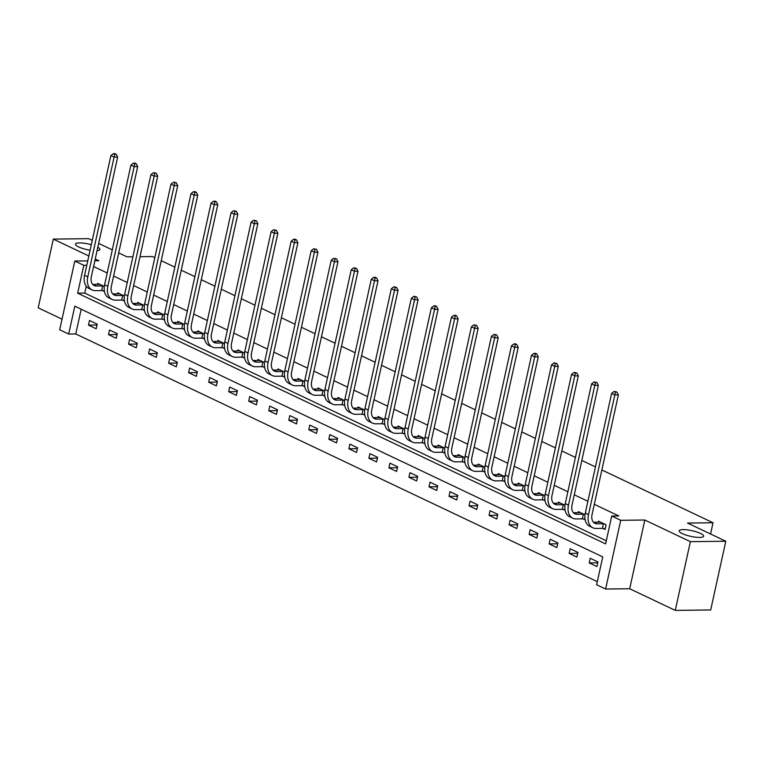 <?xml version="1.0" encoding="UTF-8"?>
<svg xmlns="http://www.w3.org/2000/svg" width="764" height="764" viewBox="0 0 764 764"><rect width="100%" height="100%" fill="white"/><g stroke="black" fill="none" stroke-linecap="round" stroke-linejoin="round"><path stroke-width="1.15" d="M90.095 250.22A12.51 2.903 -167.6 0 1 75.493 244.127A12.51 2.903 -167.6 0 1 79.494 242.914A12.51 2.903 -167.6 0 1 91.298 244.728M699.614 537.426A12.51 2.903 -167.6 0 1 686.158 535.115A12.51 2.903 -167.6 0 1 679.177 530.837A12.51 2.903 -167.6 0 1 683.178 529.614A12.51 2.903 -167.6 0 1 696.644 531.925A12.51 2.903 -167.6 0 1 703.625 536.204A12.51 2.903 -167.6 0 1 699.614 537.426M68.684 334.04L59.697 329.771L74.805 261.04L83.792 265.309L77.661 293.175L605.604 543.901L611.725 516.034L620.721 520.303L605.604 589.034L596.617 584.766L602.748 556.899L74.805 306.173L68.684 334.04L75.76 333.954L597.305 581.643M92.263 240.354L88.729 238.674L53.308 239.103L38.2 307.835L62.027 319.151M601.86 469.956L713.041 522.757L687.543 523.063L725.8 541.237L710.692 609.959L675.271 610.388L690.379 541.657L644.806 520.017L620.721 520.303M644.806 520.017L629.689 588.748L675.271 610.388M629.689 588.748L605.604 589.034M725.8 541.237L690.379 541.657M139.993 256.694L152.494 256.542L154.825 257.649M161.233 260.686L174.851 267.161M181.259 270.198L194.877 276.673M201.285 279.71L214.904 286.185M221.321 289.222L234.94 295.697M241.348 298.734L254.966 305.208M261.374 308.245L274.992 314.72M281.4 317.757L295.028 324.232M301.436 327.269L315.054 333.744M321.463 336.79L335.081 343.256M341.489 346.302L355.107 352.767M361.515 355.814L375.143 362.279M381.551 365.326L395.169 371.791M401.577 374.837L415.196 381.303M421.604 384.349L435.222 390.815M441.63 393.861L455.258 400.326M461.666 403.373L475.284 409.838M481.692 412.885L495.311 419.35M501.719 422.397L515.337 428.862M521.745 431.908L535.373 438.374M541.781 441.42L555.399 447.885M561.807 450.932L575.426 457.397M581.834 460.444L595.452 466.909M710.568 533.998L713.041 522.757M81.204 309.21L75.76 333.954M597.925 561.932L590.228 558.274L589.206 562.925L596.904 566.582L597.925 561.932M577.899 552.42L570.192 548.762L569.17 553.413L576.877 557.071L577.899 552.42M557.873 542.908L550.166 539.25L549.144 543.901L556.851 547.559L557.873 542.908M537.837 533.396L530.14 529.739L529.118 534.389L536.815 538.047L537.837 533.396M517.811 523.884L510.104 520.227L509.091 524.868L516.789 528.535L517.811 523.884M497.784 514.373L490.077 510.715L489.055 515.356L496.762 519.023L497.784 514.373M477.758 504.861L470.051 501.203L469.029 505.844L476.736 509.512L477.758 504.861M457.722 495.349L450.025 491.691L449.003 496.333L456.7 499.99L457.722 495.349M437.696 485.837L429.989 482.179L428.976 486.821L436.674 490.478L437.696 485.837M417.669 476.325L409.962 472.668L408.941 477.309L416.647 480.967L417.669 476.325M397.643 466.814L389.936 463.156L388.914 467.797L396.621 471.455L397.643 466.814M377.607 457.302L369.91 453.644L368.888 458.285L376.585 461.943L377.607 457.302M357.581 447.79L349.874 444.132L348.861 448.774L356.559 452.431L357.581 447.79M337.554 438.278L329.847 434.62L328.826 439.262L336.532 442.919L337.554 438.278M317.528 428.766L309.821 425.109L308.799 429.75L316.506 433.408L317.528 428.766M297.492 419.255L289.795 415.597L288.773 420.238L296.47 423.896L297.492 419.255M277.466 409.743L269.759 406.085L268.747 410.726L276.444 414.384L277.466 409.743M257.439 400.231L249.732 396.573L248.711 401.215L256.417 404.872L257.439 400.231M237.413 390.719L229.706 387.061L228.684 391.703L236.391 395.36L237.413 390.719M217.377 381.207L209.68 377.55L208.658 382.191L216.355 385.849L217.377 381.207M197.351 371.696L189.644 368.038L188.622 372.679L196.329 376.337L197.351 371.696M177.324 362.184L169.618 358.526L168.596 363.167L176.303 366.825L177.324 362.184M157.298 352.672L149.591 349.014L148.569 353.656L156.276 357.313L157.298 352.672M137.262 343.16L129.565 339.502L128.543 344.144L136.24 347.801L137.262 343.16M117.236 333.648L109.529 329.991L108.507 334.632L116.214 338.29L117.236 333.648M97.209 324.137L89.503 320.479L88.481 325.12L96.188 328.778L97.209 324.137M611.725 516.034L618.811 515.948L594.306 504.316M587.898 501.27L574.28 494.805M567.872 491.758L554.253 485.293M547.845 482.246L534.227 475.781M527.819 472.735L514.191 466.269M507.783 463.223L494.165 456.757M487.757 453.711L474.138 447.246M467.73 444.199L454.112 437.734M447.704 434.687L434.076 428.222M427.668 425.176L414.05 418.71M407.642 415.664L394.023 409.198M387.615 406.152L373.997 399.687M367.579 396.64L353.961 390.175M347.553 387.128L333.935 380.653M327.527 377.617L313.909 371.142M307.5 368.105L293.873 361.63M287.465 358.593L273.846 352.118M267.438 349.081L253.82 342.606M247.412 339.569L233.794 333.094M227.385 330.058L213.758 323.583M207.35 320.546L193.731 314.071M187.323 311.034L173.705 304.559M167.297 301.522L153.679 295.047M147.271 292.01L133.643 285.535M127.235 282.499L113.616 276.024M107.208 272.987L93.59 266.512M86.256 286.252L84.747 293.089L606.291 540.778M602.987 528.44L605.078 529.433L606.091 524.782L598.393 521.124L598.155 522.223M585.004 514.774L578.367 511.613L578.119 512.711M585.1 519.654L582.961 518.928M564.978 505.262L558.331 502.101L558.092 503.199M565.073 510.142L562.934 509.416M544.952 495.75L538.305 492.589L538.066 493.687M545.047 500.63L542.908 499.904M524.925 486.238L518.279 483.077L518.04 484.175M525.021 491.118L522.872 490.392M504.889 476.726L498.252 473.565L498.004 474.664M504.985 481.606L502.846 480.881M484.863 467.215L478.216 464.054L477.977 465.152M484.959 472.085L482.819 471.369M464.837 457.703L458.19 454.542L457.951 455.64M464.932 462.573L462.793 461.857M444.81 448.181L438.164 445.03L437.925 446.128M444.906 453.062L442.757 452.345M424.774 438.67L418.137 435.518L417.889 436.616M424.87 443.55L422.731 442.833M404.748 429.158L398.101 426.006L397.863 427.105M404.844 434.038L402.704 433.322M384.722 419.646L378.075 416.495L377.836 417.593M384.817 424.526L382.678 423.81M364.695 410.134L358.049 406.983L357.8 408.081M364.791 415.014L362.642 414.298M344.659 400.623L338.013 397.471L337.774 398.569M344.755 405.503L342.616 404.786M324.633 391.111L317.986 387.959L317.748 389.057M324.729 395.991L322.589 395.274M304.607 381.599L297.96 378.447L297.721 379.546M304.702 386.479L302.554 385.763M284.58 372.087L277.934 368.936L277.685 370.034M284.676 376.967L282.527 376.251M264.545 362.575L257.898 359.424L257.659 360.522M264.64 367.455L262.501 366.739M244.518 353.063L237.871 349.912L237.633 351.01M244.614 357.944L242.475 357.218M224.492 343.552L217.845 340.4L217.606 341.498M224.587 348.432L222.439 347.706M204.465 334.04L197.819 330.888L197.57 331.987M204.561 338.92L202.412 338.194M184.43 324.528L177.783 321.377L177.544 322.475M184.525 329.408L182.386 328.682M164.403 315.016L157.756 311.865L157.518 312.963M164.499 319.896L162.36 319.171M144.377 305.504L137.73 302.353L137.491 303.451M144.472 310.385L142.324 309.659M124.341 295.993L117.704 292.841L117.455 293.93M124.446 300.873L122.297 300.147M104.315 286.481L97.668 283.329L97.429 284.418M104.41 291.361L102.271 290.635M97.821 247.249A12.51 2.903 -167.6 0 1 99.931 249.503A12.51 2.903 -167.6 0 1 97.076 250.668M94.841 260.801L98.89 260.753L95.242 259.015M88.825 255.969L53.308 239.103M87.745 260.887L74.805 261.04M86.781 265.27L83.792 265.309M118.697 252.913L126.986 256.847L132.898 256.78M98.671 243.401L112.289 249.866M84.747 293.089L77.661 293.175M597.734 562.82L589.206 562.925M577.708 553.308L569.17 553.413M557.672 543.796L549.144 543.901M537.646 534.284L529.118 534.389M517.62 524.772L509.091 524.868M497.593 515.261L489.055 515.356M477.557 505.749L469.029 505.844M457.531 496.237L449.003 496.333M437.505 486.725L428.976 486.821M417.478 477.213L408.941 477.309M397.442 467.702L388.914 467.797M377.416 458.19L368.888 458.285M357.39 448.669L348.861 448.774M337.363 439.157L328.826 439.262M317.327 429.645L308.799 429.75M297.301 420.133L288.773 420.238M277.275 410.621L268.747 410.726M257.239 401.11L248.711 401.215M237.212 391.598L228.684 391.703M217.186 382.086L208.658 382.191M197.16 372.574L188.622 372.679M177.124 363.062L168.596 363.167M157.097 353.551L148.569 353.656M137.071 344.039L128.543 344.144M117.045 334.527L108.507 334.632M97.009 325.015L88.481 325.12M600.475 522.118L593.876 522.28A9.779 6.714 -64.6 0 1 593.485 522.261M603.407 523.722L597.095 523.798A9.779 6.714 -64.6 0 1 594.936 523.34A9.779 6.714 -64.6 0 1 592.052 514.602L618.372 394.883L614.829 394.921L588.509 514.64A14.659 10.066 115.4 0 0 592.845 527.762A14.659 10.066 115.4 0 0 596.073 528.44L602.385 528.363L603.407 523.722L604.009 523.798M605.231 528.707L602.385 528.363M615.459 392.037L616.873 392.018L614.17 391.426L615.459 392.037L614.829 394.921L611.62 393.403L585.3 513.112A14.659 10.066 115.4 0 0 589.636 526.234L592.845 527.762M611.62 393.403L614.17 391.426M616.873 392.018L618.372 394.883M580.449 512.606L573.85 512.768A9.779 6.714 -64.6 0 1 573.458 512.749M583.371 514.21L577.059 514.287A9.779 6.714 -64.6 0 1 574.91 513.828A9.779 6.714 -64.6 0 1 572.016 505.09L598.346 385.371L594.803 385.409L568.473 505.128A14.659 10.066 115.4 0 0 572.809 518.25A14.659 10.066 115.4 0 0 576.037 518.928L582.349 518.851L583.371 514.21L583.982 514.287M585.023 519.176L582.349 518.851M595.433 382.525L596.846 382.506L594.144 381.914L595.433 382.525L594.803 385.409L591.594 383.891L565.264 503.6A14.659 10.066 115.4 0 0 569.6 516.722L572.809 518.25M591.594 383.891L594.144 381.914M596.846 382.506L598.346 385.371M560.423 503.094L553.824 503.247A9.779 6.714 -64.6 0 1 553.423 503.237M563.345 504.698L557.032 504.775A9.779 6.714 -64.6 0 1 554.884 504.316A9.779 6.714 -64.6 0 1 551.99 495.578L578.31 375.859L574.767 375.898L548.447 495.616A14.659 10.066 115.4 0 0 552.783 508.738A14.659 10.066 115.4 0 0 556.011 509.416L562.323 509.34L563.345 504.698L563.956 504.775M564.997 509.655L562.323 509.34M575.397 373.013L576.82 372.994L574.117 372.402L575.397 373.013L574.767 375.898L571.558 374.379L545.238 494.088A14.659 10.066 115.4 0 0 549.574 507.21L552.783 508.738M571.558 374.379L574.117 372.402M576.82 372.994L578.31 375.859M540.387 493.582L533.797 493.735A9.779 6.714 -64.6 0 1 533.396 493.725M543.319 495.187L537.006 495.263A9.779 6.714 -64.6 0 1 534.848 494.805A9.779 6.714 -64.6 0 1 531.964 486.066L558.283 366.348L554.74 366.386L528.421 486.105A14.659 10.066 115.4 0 0 532.756 499.226A14.659 10.066 115.4 0 0 535.984 499.904L542.297 499.828L543.319 495.187L543.92 495.263M544.961 500.143L542.297 499.828M555.371 363.502L556.784 363.483L554.091 362.89L555.371 363.502L554.74 366.386L551.532 364.867L525.212 484.577A14.659 10.066 115.4 0 0 529.548 497.698L532.756 499.226M551.532 364.867L554.091 362.89M556.784 363.483L558.283 366.348M520.36 484.07L513.761 484.223A9.779 6.714 -64.6 0 1 513.37 484.214M523.292 485.675L516.98 485.751A9.779 6.714 -64.6 0 1 514.821 485.293A9.779 6.714 -64.6 0 1 511.937 476.545L538.257 356.836L534.714 356.874L508.394 476.593A14.659 10.066 115.4 0 0 512.73 489.705A14.659 10.066 115.4 0 0 515.958 490.392L522.27 490.316L523.292 485.675L523.894 485.751M524.935 490.631L522.27 490.316M535.344 353.99L536.758 353.971L535.478 353.36L534.055 353.379L535.344 353.99L534.714 356.874L531.505 355.356L505.185 475.065A14.659 10.066 115.4 0 0 509.521 488.186L512.73 489.705M531.505 355.356L534.055 353.379M536.758 353.971L538.257 356.836M500.334 474.559L493.735 474.711A9.779 6.714 -64.6 0 1 493.343 474.702M503.256 476.163L496.944 476.239A9.779 6.714 -64.6 0 1 494.795 475.781A9.779 6.714 -64.6 0 1 491.901 467.033L518.221 347.324L514.688 347.362L488.358 467.081A14.659 10.066 115.4 0 0 492.694 480.193A14.659 10.066 115.4 0 0 495.922 480.881L502.234 480.804L503.256 476.163L503.868 476.239M504.909 481.119L502.234 480.804M515.318 344.478L516.731 344.459L515.452 343.848L514.029 343.867L515.318 344.478L514.688 347.362L511.469 345.844L485.15 465.553A14.659 10.066 115.4 0 0 489.485 478.675L492.694 480.193M511.469 345.844L514.029 343.867M516.731 344.459L518.221 347.324M480.298 465.047L473.709 465.2A9.779 6.714 -64.6 0 1 473.308 465.19M483.23 466.651L476.917 466.728A9.779 6.714 -64.6 0 1 474.769 466.269A9.779 6.714 -64.6 0 1 471.875 457.521L498.195 337.812L494.652 337.85L468.332 457.569A14.659 10.066 115.4 0 0 472.668 470.681A14.659 10.066 115.4 0 0 475.896 471.369L482.208 471.292L483.23 466.651L483.841 466.728M484.882 471.608L482.208 471.292M495.282 334.966L496.705 334.947L494.002 334.355L495.282 334.966L494.652 337.85L491.443 336.322L465.123 456.041A14.659 10.066 115.4 0 0 469.459 469.163L472.668 470.681M491.443 336.322L494.002 334.355M496.705 334.947L498.195 337.812M460.272 455.535L453.682 455.688A9.779 6.714 -64.6 0 1 453.281 455.678M463.204 457.139L456.891 457.216A9.779 6.714 -64.6 0 1 454.733 456.757A9.779 6.714 -64.6 0 1 451.849 448.01L478.168 328.3L474.625 328.339L448.306 448.057A14.659 10.066 115.4 0 0 452.641 461.169A14.659 10.066 115.4 0 0 455.869 461.857L462.182 461.781L463.204 457.139L463.805 457.216M464.846 462.096L462.182 461.781M475.256 325.454L476.669 325.435L473.976 324.843L475.256 325.454L474.625 328.339L471.417 326.811L445.097 446.529A14.659 10.066 115.4 0 0 449.433 459.651L452.641 461.169M471.417 326.811L473.976 324.843M476.669 325.435L478.168 328.3M440.245 446.023L433.646 446.176A9.779 6.714 -64.6 0 1 433.255 446.166M443.177 447.628L436.855 447.704A9.779 6.714 -64.6 0 1 434.706 447.246A9.779 6.714 -64.6 0 1 431.822 438.498L458.142 318.789L454.599 318.827L428.279 438.546A14.659 10.066 115.4 0 0 432.615 451.658A14.659 10.066 115.4 0 0 435.843 452.345L442.155 452.269L443.177 447.628L443.779 447.694M444.82 452.584L442.155 452.269M455.229 315.943L456.643 315.924L455.363 315.312L453.94 315.331L455.229 315.943L454.599 318.827L451.39 317.299L425.07 437.018A14.659 10.066 115.4 0 0 429.406 450.139L432.615 451.658M451.39 317.299L453.94 315.331M456.643 315.924L458.142 318.789M420.219 436.511L413.62 436.664A9.779 6.714 -64.6 0 1 413.228 436.655M423.141 438.116L416.829 438.192A9.779 6.714 -64.6 0 1 414.68 437.734A9.779 6.714 -64.6 0 1 411.786 428.986L438.106 309.277L434.573 309.315L408.243 429.034A14.659 10.066 115.4 0 0 412.579 442.146A14.659 10.066 115.4 0 0 415.807 442.833L422.12 442.757L423.141 438.116L423.753 438.183M424.794 443.072L422.12 442.757M435.203 306.431L436.616 306.412L435.337 305.801L433.914 305.82L435.203 306.431L434.573 309.315L431.354 307.787L405.035 427.506A14.659 10.066 115.4 0 0 409.37 440.627L412.579 442.146M431.354 307.787L433.914 305.82M436.616 306.412L438.106 309.277M400.183 427L393.594 427.152A9.779 6.714 -64.6 0 1 393.193 427.143M403.115 428.604L396.803 428.68A9.779 6.714 -64.6 0 1 394.654 428.222A9.779 6.714 -64.6 0 1 391.76 419.474L418.08 299.765L414.537 299.803L388.217 419.522A14.659 10.066 115.4 0 0 392.553 432.634A14.659 10.066 115.4 0 0 395.781 433.322L402.093 433.245L403.115 428.604L403.726 428.671M404.767 433.56L402.093 433.245M415.167 296.919L416.59 296.9L413.887 296.308L415.167 296.919L414.537 299.803L411.328 298.275L385.008 417.994A14.659 10.066 115.4 0 0 389.344 431.116L392.553 432.634M411.328 298.275L413.887 296.308M416.59 296.9L418.08 299.765M380.157 417.488L373.567 417.641A9.779 6.714 -64.6 0 1 373.166 417.631M383.089 419.092L376.776 419.169A9.779 6.714 -64.6 0 1 374.618 418.71A9.779 6.714 -64.6 0 1 371.734 409.962L398.054 290.244L394.51 290.291L368.191 410.01A14.659 10.066 115.4 0 0 372.526 423.122A14.659 10.066 115.4 0 0 375.754 423.81L382.067 423.733L383.089 419.092L383.69 419.159M384.731 424.049L382.067 423.733M395.141 287.407L396.554 287.388L393.861 286.796L395.141 287.407L394.51 290.291L391.302 288.763L364.982 408.482A14.659 10.066 115.4 0 0 369.318 421.604L372.526 423.122M391.302 288.763L393.861 286.796M396.554 287.388L398.054 290.244M360.13 407.976L353.531 408.129A9.779 6.714 -64.6 0 1 353.14 408.119M363.062 409.58L356.74 409.657A9.779 6.714 -64.6 0 1 354.591 409.198A9.779 6.714 -64.6 0 1 351.707 400.451L378.027 280.732L374.484 280.78L348.164 400.498A14.659 10.066 115.4 0 0 352.5 413.611A14.659 10.066 115.4 0 0 355.728 414.298L362.041 414.222L363.062 409.58L363.664 409.647M364.705 414.537L362.041 414.222M375.114 277.895L376.528 277.876L375.248 277.265L373.825 277.284L375.114 277.895L374.484 280.78L371.275 279.252L344.956 398.97A14.659 10.066 115.4 0 0 349.282 412.092L352.5 413.611M371.275 279.252L373.825 277.284M376.528 277.876L378.027 280.732M340.104 398.464L333.505 398.617A9.779 6.714 -64.6 0 1 333.114 398.607M343.026 400.069L336.714 400.145A9.779 6.714 -64.6 0 1 334.565 399.687A9.779 6.714 -64.6 0 1 331.671 390.939L357.991 271.22L354.458 271.268L328.128 390.987A14.659 10.066 115.4 0 0 332.464 404.099A14.659 10.066 115.4 0 0 335.692 404.786L342.005 404.71L343.026 400.069L343.638 400.135M344.679 405.025L342.005 404.71M355.088 268.384L356.502 268.365L353.799 267.772L355.088 268.384L354.458 271.268L351.239 269.74L324.92 389.459A14.659 10.066 115.4 0 0 329.255 402.58L332.464 404.099M351.239 269.74L353.799 267.772M356.502 268.365L357.991 271.22M320.068 388.952L313.479 389.105A9.779 6.714 -64.6 0 1 313.078 389.096M323 390.557L316.688 390.633A9.779 6.714 -64.6 0 1 314.539 390.175A9.779 6.714 -64.6 0 1 311.645 381.427L337.965 261.708L334.422 261.756L308.102 381.475A14.659 10.066 115.4 0 0 312.438 394.587A14.659 10.066 115.4 0 0 315.666 395.274L321.978 395.198L323 390.557L323.611 390.624M324.652 395.513L321.978 395.198M335.052 258.872L336.475 258.853L333.772 258.261L335.052 258.872L334.422 261.756L331.213 260.228L304.893 379.947A14.659 10.066 115.4 0 0 309.229 393.068L312.438 394.587M331.213 260.228L333.772 258.261M336.475 258.853L337.965 261.708M300.042 379.431L293.452 379.593A9.779 6.714 -64.6 0 1 293.051 379.584M302.974 381.045L296.661 381.121A9.779 6.714 -64.6 0 1 294.503 380.663A9.779 6.714 -64.6 0 1 291.619 371.915L317.939 252.196L314.396 252.244L288.076 371.963A14.659 10.066 115.4 0 0 292.411 385.075A14.659 10.066 115.4 0 0 295.639 385.763L301.952 385.686L302.974 381.045L303.575 381.112M304.616 386.001L301.952 385.686M315.026 249.36L316.439 249.341L313.746 248.749L315.026 249.36L314.396 252.244L311.187 250.716L284.867 370.435A14.659 10.066 115.4 0 0 289.203 383.557L292.411 385.075M311.187 250.716L313.746 248.749M316.439 249.341L317.939 252.196M280.016 369.919L273.416 370.082A9.779 6.714 -64.6 0 1 273.025 370.072M282.947 371.533L276.625 371.61A9.779 6.714 -64.6 0 1 274.477 371.151A9.779 6.714 -64.6 0 1 271.583 362.403L297.912 242.685L294.369 242.732L268.049 362.451A14.659 10.066 115.4 0 0 272.385 375.563A14.659 10.066 115.4 0 0 275.613 376.251L281.926 376.174L282.947 371.533L283.549 371.6M284.59 376.49L281.926 376.174M294.999 239.848L296.413 239.829L295.133 239.218L293.71 239.237L294.999 239.848L294.369 242.732L291.16 241.204L264.841 360.923A14.659 10.066 115.4 0 0 269.167 374.045L272.385 375.563M291.16 241.204L293.71 239.237M296.413 239.829L297.912 242.685M259.989 360.407L253.39 360.57A9.779 6.714 -64.6 0 1 252.989 360.56M262.911 362.021L256.599 362.098A9.779 6.714 -64.6 0 1 254.45 361.639A9.779 6.714 -64.6 0 1 251.557 352.892L277.876 233.173L274.343 233.221L248.013 352.939A14.659 10.066 115.4 0 0 252.349 366.051A14.659 10.066 115.4 0 0 255.577 366.739L261.89 366.663L262.911 362.021L263.523 362.088M264.564 366.978L261.89 366.663M274.973 230.336L276.387 230.317L273.684 229.725L274.973 230.336L274.343 233.221L271.124 231.693L244.805 351.411A14.659 10.066 115.4 0 0 249.14 364.533L252.349 366.051M271.124 231.693L273.684 229.725M276.387 230.317L277.876 233.173M239.953 350.896L233.364 351.058A9.779 6.714 -64.6 0 1 232.963 351.048M242.885 352.51L236.573 352.586A9.779 6.714 -64.6 0 1 234.424 352.128A9.779 6.714 -64.6 0 1 231.53 343.38L257.85 223.661L254.307 223.709L227.987 343.428A14.659 10.066 115.4 0 0 232.323 356.54A14.659 10.066 115.4 0 0 235.551 357.227L241.863 357.151L242.885 352.51L243.496 352.576M244.537 357.466L241.863 357.151M254.937 220.825L256.36 220.806L253.658 220.213L254.937 220.825L254.307 223.709L251.098 222.181L224.778 341.9A14.659 10.066 115.4 0 0 229.114 355.012L232.323 356.54M251.098 222.181L253.658 220.213M256.36 220.806L257.85 223.661M219.927 341.384L213.337 341.546A9.779 6.714 -64.6 0 1 212.936 341.537M222.859 342.998L216.546 343.074A9.779 6.714 -64.6 0 1 214.388 342.616A9.779 6.714 -64.6 0 1 211.504 333.868L237.824 214.149L234.281 214.197L207.961 333.916A14.659 10.066 115.4 0 0 212.297 347.028A14.659 10.066 115.4 0 0 215.524 347.716L221.837 347.639L222.859 342.998L223.46 343.065M224.501 347.954L221.837 347.639M234.911 211.313L236.324 211.294L233.631 210.702L234.911 211.313L234.281 214.197L231.072 212.669L204.752 332.388A14.659 10.066 115.4 0 0 209.088 345.5L212.297 347.028M231.072 212.669L233.631 210.702M236.324 211.294L237.824 214.149M199.901 331.872L193.302 332.034A9.779 6.714 -64.6 0 1 192.91 332.025M202.832 333.486L196.51 333.562A9.779 6.714 -64.6 0 1 194.362 333.104A9.779 6.714 -64.6 0 1 191.468 324.356L217.797 204.637L214.254 204.685L187.934 324.404A14.659 10.066 115.4 0 0 192.27 337.516A14.659 10.066 115.4 0 0 195.498 338.204L201.811 338.127L202.832 333.486L203.434 333.553M204.475 338.442L201.811 338.127M214.885 201.801L216.298 201.782L215.018 201.171L213.595 201.19L214.885 201.801L214.254 204.685L211.045 203.157L184.716 322.876A14.659 10.066 115.4 0 0 189.052 335.988L192.27 337.516M211.045 203.157L213.595 201.19M216.298 201.782L217.797 204.637M179.874 322.36L173.275 322.523A9.779 6.714 -64.6 0 1 172.874 322.513M182.797 323.974L176.484 324.051A9.779 6.714 -64.6 0 1 174.335 323.592A9.779 6.714 -64.6 0 1 171.442 314.844L197.761 195.126L194.228 195.173L167.899 314.892A14.659 10.066 115.4 0 0 172.234 328.004A14.659 10.066 115.4 0 0 175.462 328.692L181.775 328.615L182.797 323.974L183.408 324.041M184.449 328.931L181.775 328.615M194.858 192.289L196.272 192.27L194.982 191.659L193.569 191.678L194.858 192.289L194.228 195.173L191.01 193.645L164.69 313.364A14.659 10.066 115.4 0 0 169.025 326.476L172.234 328.004M191.01 193.645L193.569 191.678M196.272 192.27L197.761 195.126M159.838 312.848L153.249 313.011A9.779 6.714 -64.6 0 1 152.848 313.001M162.77 314.462L156.458 314.539A9.779 6.714 -64.6 0 1 154.309 314.08A9.779 6.714 -64.6 0 1 151.415 305.333L177.735 185.614L174.192 185.662L147.872 305.371A14.659 10.066 115.4 0 0 152.208 318.493A14.659 10.066 115.4 0 0 155.436 319.18L161.748 319.104L162.77 314.462L163.381 314.529M164.422 319.419L161.748 319.104M174.822 182.777L176.245 182.758L173.543 182.166L174.822 182.777L174.192 185.662L170.983 184.134L144.663 303.852A14.659 10.066 115.4 0 0 148.999 316.964L152.208 318.493M170.983 184.134L173.543 182.166M176.245 182.758L177.735 185.614M139.812 303.337L133.222 303.499A9.779 6.714 -64.6 0 1 132.821 303.489M142.744 304.951L136.431 305.027A9.779 6.714 -64.6 0 1 134.273 304.569A9.779 6.714 -64.6 0 1 131.389 295.821L157.709 176.102L154.166 176.15L127.846 295.859A14.659 10.066 115.4 0 0 132.182 308.981A14.659 10.066 115.4 0 0 135.409 309.668L141.722 309.592L142.744 304.951L143.345 305.017M144.386 309.907L141.722 309.592M154.796 173.266L156.209 173.247L153.516 172.654L154.796 173.266L154.166 176.15L150.957 174.622L124.637 294.341A14.659 10.066 115.4 0 0 128.973 307.453L132.182 308.981M150.957 174.622L153.516 172.654M156.209 173.247L157.709 176.102M119.786 293.825L113.187 293.987A9.779 6.714 -64.6 0 1 112.795 293.978M122.708 295.439L116.395 295.515A9.779 6.714 -64.6 0 1 114.247 295.057A9.779 6.714 -64.6 0 1 111.353 286.309L137.682 166.59L134.139 166.638L107.82 286.347A14.659 10.066 115.4 0 0 112.155 299.469A14.659 10.066 115.4 0 0 115.374 300.156L121.696 300.08L122.708 295.439L123.319 295.506M124.36 300.395L121.696 300.08M134.77 163.754L136.183 163.735L134.903 163.124L133.48 163.143L134.77 163.754L134.139 166.638L130.93 165.11L104.601 284.829A14.659 10.066 115.4 0 0 108.937 297.941L112.155 299.469M130.93 165.11L133.48 163.143M136.183 163.735L137.682 166.59M99.759 284.313L93.16 284.475A9.779 6.714 -64.6 0 1 92.759 284.466M102.682 285.927L96.369 285.994A9.779 6.714 -64.6 0 1 94.22 285.545A9.779 6.714 -64.6 0 1 91.327 276.797L117.646 157.078L114.103 157.126L87.784 276.835A14.659 10.066 115.4 0 0 92.119 289.957A14.659 10.066 115.4 0 0 95.347 290.645L101.66 290.568L102.682 285.927L103.293 285.994M104.334 290.883L101.66 290.568M114.743 154.242L116.157 154.223L114.867 153.612L113.454 153.631L114.743 154.242L114.103 157.126L110.895 155.598L84.575 275.317A14.659 10.066 115.4 0 0 88.91 288.429L92.119 289.957M110.895 155.598L113.454 153.631M116.157 154.223L117.646 157.078M597.095 523.798L593.876 522.28M588.509 514.64L585.3 513.112M577.059 514.287L573.85 512.768M568.473 505.128L565.264 503.6M557.032 504.775L553.824 503.247M548.447 495.616L545.238 494.088M537.006 495.263L533.797 493.735M528.421 486.105L525.212 484.577M516.98 485.751L513.761 484.223M508.394 476.593L505.185 475.065M496.944 476.239L493.735 474.711M488.358 467.081L485.15 465.553M476.917 466.728L473.709 465.2M468.332 457.569L465.123 456.041M456.891 457.216L453.682 455.688M448.306 448.057L445.097 446.529M436.855 447.704L433.646 446.176M428.279 438.546L425.07 437.018M416.829 438.192L413.62 436.664M408.243 429.034L405.035 427.506M396.803 428.68L393.594 427.152M388.217 419.522L385.008 417.994M376.776 419.169L373.567 417.641M368.191 410.01L364.982 408.482M356.74 409.657L353.531 408.129M348.164 400.498L344.956 398.97M336.714 400.145L333.505 398.617M328.128 390.987L324.92 389.459M316.688 390.633L313.479 389.105M308.102 381.475L304.893 379.947M296.661 381.121L293.452 379.593M288.076 371.963L284.867 370.435M276.625 371.61L273.416 370.082M268.049 362.451L264.841 360.923M256.599 362.098L253.39 360.57M248.013 352.939L244.805 351.411M236.573 352.586L233.364 351.058M227.987 343.428L224.778 341.9M216.546 343.074L213.337 341.546M207.961 333.916L204.752 332.388M196.51 333.562L193.302 332.034M187.934 324.404L184.716 322.876M176.484 324.051L173.275 322.523M167.899 314.892L164.69 313.364M156.458 314.539L153.249 313.011M147.872 305.371L144.663 303.852M136.431 305.027L133.222 303.499M127.846 295.859L124.637 294.341M116.395 295.515L113.187 293.987M107.82 286.347L104.601 284.829M96.369 285.994L93.16 284.475M87.784 276.835L84.575 275.317"/></g></svg>
